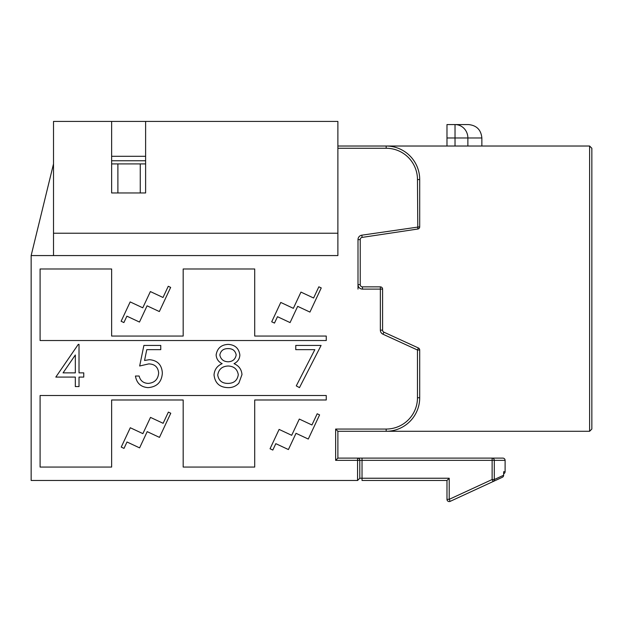 <?xml version="1.0" encoding="UTF-8"?>
<svg xmlns="http://www.w3.org/2000/svg" width="623" height="623" viewBox="0 0 623 623"><rect width="100%" height="100%" fill="white"/><g stroke="black" fill="none" stroke-linecap="round" stroke-linejoin="round"><path stroke-width="0.93" d="M502.356 477.273A2.235 2.235 0 0 0 503.649 475.24L503.649 475.24A2.235 2.227 -114.8 0 1 502.356 477.273L493.058 481.563L502.356 477.273L493.058 481.563L492.123 479.531L492.123 460.35L362.025 460.35L362.025 458.115L502.87 458.115A2.235 2.235 0 0 1 505.105 460.35L494.304 460.35L494.304 479.531L503.649 475.24L503.649 471.759L505.105 471.666L505.105 460.35M503.649 473.76A2.235 2.235 0 0 0 505.105 471.666M503.649 475.24L503.649 471.961M337.884 233.212L337.884 121.43L53.508 121.43L53.508 233.212L337.884 233.212L337.884 255.57L31.15 255.57L31.15 480.473L357.555 480.473A2.235 2.235 0 0 0 357.734 480.465M121.119 321.266L123.891 322.566L126.89 316.165L139.474 322.06L147.083 305.815L159.348 311.555L170.655 287.398L168.257 286.276L163.008 297.483L150.377 291.564L142.768 307.809L130.176 301.914L121.119 321.266M271.706 321.795L274.486 323.088L277.484 316.694L290.069 322.589L297.677 306.345L309.935 312.084L321.25 287.927L318.851 286.806L313.603 298.012L300.964 292.094L293.355 308.338L280.771 302.443L271.706 321.795M270.047 448.762L272.819 450.063L275.818 443.662L288.41 449.557L296.018 433.312L308.276 439.051L319.591 414.895L317.193 413.773L311.936 424.979L299.305 419.061L291.696 435.306L279.112 429.411L270.047 448.762M121.236 447.088L124.008 448.389L127.006 441.987L139.599 447.882L147.199 431.638L159.465 437.385L170.772 413.228L168.374 412.099L163.125 423.305L150.493 417.394L142.885 433.639L130.293 427.744L121.236 447.088M326.257 336.054L254.714 336.054L254.714 268.98L183.178 268.98L183.178 336.054L111.634 336.054L111.634 268.98L40.09 268.98L40.09 340.524L326.257 340.524L326.257 336.054M111.634 467.063L111.634 399.989L183.178 399.989L183.178 467.063L254.714 467.063L254.714 399.989L326.257 399.989L326.257 395.519L40.09 395.519L40.09 467.063L111.634 467.063M228.197 344.387C235.05 344.807 238.936 348.358 239.871 355.055C239.614 359.019 237.667 361.885 234.03 363.661C238.913 365.787 241.568 369.431 241.981 374.594L238.866 383.114C235.938 386.268 232.301 387.771 227.948 387.631C219.639 387.366 214.997 383.137 214.032 374.929C214.437 369.618 217.139 365.865 222.146 363.661C218.447 361.877 216.446 358.973 216.134 354.939C217.232 348.234 221.251 344.714 228.197 344.387M75.328 377.086L55.813 377.086L78.272 344.387L79.02 344.387L79.02 372.866L83.762 372.866L83.762 377.086L79.02 377.086L79.02 386.579L75.328 386.579L75.328 377.086M53.508 233.212L53.508 255.57L337.884 255.57L337.884 148.258L386.174 148.258A31.298 31.298 0 0 1 417.472 179.556L417.799 229.023L362.142 237.394L361.807 235.183A4.47 4.47 0 0 0 357.999 239.606L357.999 284.633A4.47 4.47 0 0 0 362.469 289.103L380.357 289.103L380.357 330.143A4.47 4.47 0 0 0 382.966 334.208L417.472 350.009L418.399 347.977L383.9 332.176A2.235 2.235 0 0 1 382.592 330.143L380.357 330.143M139.669 366.005L143.89 345.438L160.765 345.438L160.765 349.659L146.771 349.659L144.552 360.476L149.403 359.681C157.564 360.406 161.879 364.891 162.346 373.138C161.7 382.117 156.918 386.953 148.001 387.631C140.845 387.054 136.663 383.184 135.448 376.027L139.139 376.027C140.307 380.715 143.337 383.176 148.212 383.41C154.613 382.841 158.094 379.36 158.655 372.982C158.071 367.087 154.761 364.058 148.733 363.902L139.669 366.005M314.841 349.659L295.769 349.659L295.769 345.438L321.086 345.438L299.468 387.631L296.275 385.878L314.841 349.659M145.618 163.904L111.634 163.904M337.884 146.023L589.615 146.023L591.85 148.258L591.85 429.052L589.615 431.287L591.85 429.052M446.979 480.473L362.025 480.473L362.025 478.238L449.214 478.238L449.214 499.335L492.123 479.531L494.304 479.531A2.235 2.18 -114.8 0 1 493.058 481.563L450.156 501.367L449.214 499.335L446.979 499.335L446.979 480.473L449.214 478.238M417.472 397.754L419.707 397.754A33.533 33.533 0 0 1 386.174 431.287L337.884 431.287L337.884 458.115L357.555 458.115L357.555 460.35L335.641 460.35L335.641 429.052L386.174 429.052A31.298 31.298 0 0 0 417.472 397.754L417.472 350.009L419.707 350.009L419.707 397.754A33.533 33.533 0 0 1 386.174 431.287L589.615 431.287L589.615 146.023L591.85 148.258M362.025 458.115L357.555 458.115A2.235 2.235 0 0 1 359.79 460.35L359.79 478.238L357.555 480.473L357.555 460.35L359.79 460.35A2.235 2.235 0 0 0 357.555 458.115M357.999 239.606L360.234 239.606A2.235 2.235 0 0 1 362.142 237.394A2.235 2.235 0 0 0 360.234 239.606L360.234 284.633A2.235 2.235 0 0 0 362.469 286.868L380.357 286.868A2.235 2.235 0 0 1 382.592 289.103L382.592 330.143A2.235 2.235 0 0 0 383.9 332.176L382.966 334.208M417.472 179.556L419.707 179.556A33.533 33.533 0 0 0 386.174 146.023A33.533 33.533 0 0 1 419.707 179.556L419.707 226.819L361.807 235.183M446.979 137.971L446.979 124.561L468.441 124.561L455.024 124.561L455.024 137.971L446.979 137.971L446.979 146.023M53.508 163.904L31.15 255.57M117.895 163.904L117.895 192.966M140.253 163.904L140.253 192.966M417.799 229.023A2.235 2.235 0 0 0 419.707 226.819A2.235 2.235 0 0 1 417.799 229.023M419.707 350.009A2.235 2.235 0 0 0 418.399 347.977A2.235 2.235 0 0 1 419.707 350.009M337.884 431.287L335.641 429.052M337.884 458.115L335.641 460.35M446.979 499.335A2.235 2.235 0 0 0 450.156 501.367A2.235 2.235 0 0 1 446.979 499.335M359.783 478.417A2.235 2.235 0 0 0 359.79 478.238L362.025 478.238L362.025 460.35L359.79 460.35M63.063 372.866L75.328 372.866L75.328 355.001L63.063 372.866M236.179 354.915C235.292 350.617 232.558 348.514 227.987 348.607C223.431 348.6 220.713 350.733 219.833 355.001C220.776 359.339 223.54 361.605 228.135 361.792C232.698 361.589 235.377 359.292 236.179 354.915M238.29 374.672C237.316 369.159 233.968 366.269 228.228 366.005C222.185 366.231 218.681 369.244 217.723 375.054C218.681 380.637 222.107 383.425 227.987 383.41C233.96 383.324 237.394 380.412 238.29 374.672M111.634 156.303L145.618 156.303M145.618 160.773L111.634 160.773M145.618 121.43L145.618 192.966L111.634 192.966L111.634 121.43M362.469 289.103L362.469 286.868A2.235 2.235 0 0 1 360.234 284.633L357.999 284.633L357.999 289.103M455.024 146.023L455.024 137.971L467.873 137.971L467.873 146.023M481.859 146.023L481.859 137.971L467.873 137.971A13.41 12.857 90 0 0 455.024 124.561M386.174 146.023L386.174 148.258M380.357 286.868L380.357 289.103L382.592 289.103A2.235 2.235 0 0 0 380.357 286.868M386.174 431.287L386.174 429.052M494.304 460.35A2.235 2.188 -90 0 0 492.123 458.115L492.123 460.35L494.304 460.35M481.859 137.971C481.065 129.825 476.587 125.355 468.441 124.561"/></g></svg>
